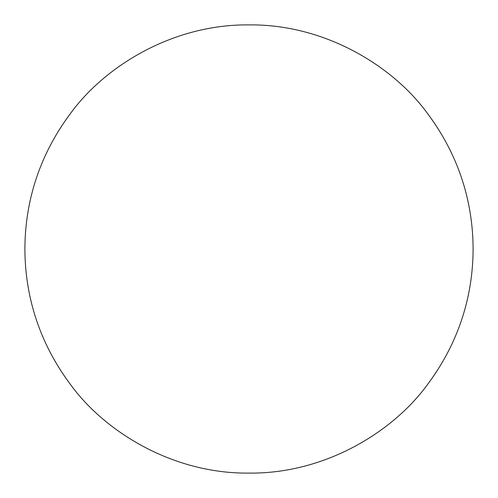 <?xml version="1.0" encoding="UTF-8"?>
<svg xmlns="http://www.w3.org/2000/svg" width="498" height="498" viewBox="0 0 498 498"><rect width="100%" height="100%" fill="white"/><g stroke="black" fill="none" stroke-linecap="round" stroke-linejoin="round"><path stroke-width="0.75" d="M24.9 249C24.975 212.229 33.783 163.045 69.72 114.54C104.107 66.415 172.924 24.01 249 24.9C325.076 24.01 393.893 66.415 428.28 114.54C464.217 163.045 473.025 212.229 473.1 249C473.025 285.771 464.217 334.955 428.28 383.46C393.893 431.585 325.076 473.99 249 473.1C172.924 473.99 104.107 431.585 69.72 383.46C33.783 334.955 24.975 285.771 24.9 249"/></g></svg>
